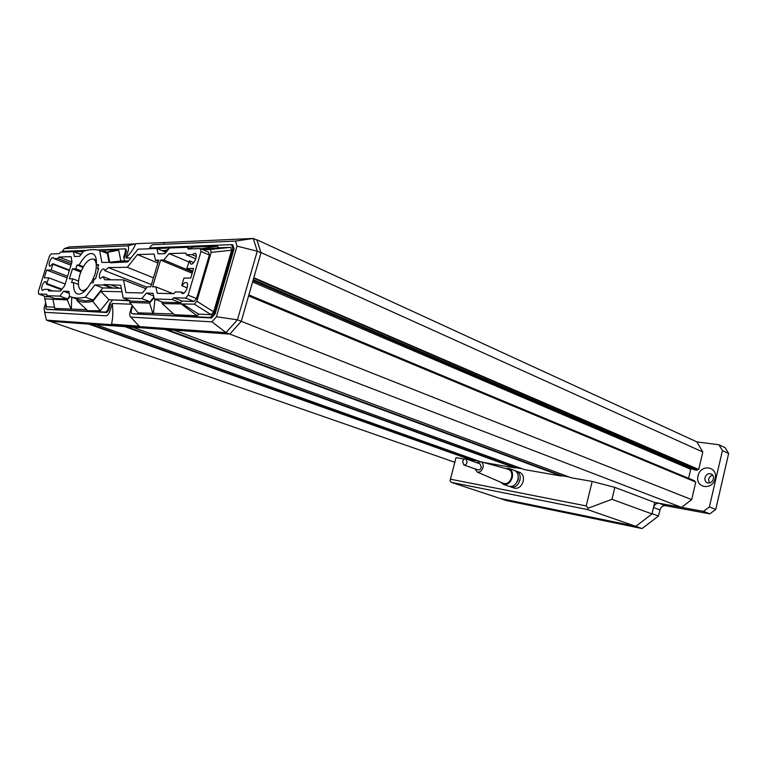 <?xml version="1.0" encoding="UTF-8"?>
<svg xmlns="http://www.w3.org/2000/svg" width="767" height="767" viewBox="0 0 767 767"><rect width="100%" height="100%" fill="white"/><g stroke="black" fill="none" stroke-linecap="round" stroke-linejoin="round"><path stroke-width="1.15" d="M515.501 470.986L516.421 471.187C519.585 472.645 520.735 475.665 519.892 480.238C518.089 485.415 515.175 487.687 511.148 487.055L510.084 486.556M514.235 488.109L514.446 488.186C518.473 488.819 521.387 486.556 523.18 481.398C524.024 476.834 522.864 473.824 519.7 472.367L516.622 471.264M515.309 484.313L518.252 479.941L518.195 476.01M505.568 468.512L508.809 468.455C511.963 469.912 513.113 472.942 512.251 477.544C510.438 482.759 507.524 485.051 503.488 484.418L500.784 482.261M508.952 486.297L509.154 486.364C513.19 486.997 516.105 484.725 517.907 479.538C518.76 474.955 517.61 471.935 514.446 470.478L509.01 468.522M477.093 462.846L480.688 461.686C482.779 462.549 483.536 464.524 482.951 467.611C481.724 471.082 479.816 472.568 477.218 472.069L475.003 468.848M503.2 483.306L503.574 483.469C507.227 484.188 509.892 482.175 511.57 477.419C512.337 473.201 511.253 470.478 508.31 469.27L480.688 461.686M467.122 462.319C466.422 464.303 465.339 465.185 463.853 464.965L462.616 461.523C463.316 459.529 464.409 458.647 465.895 458.877L467.122 462.319M477.975 469.893L478.052 469.912C479.538 470.142 480.621 469.279 481.312 467.314L480.065 463.901L465.962 458.906M260.895 252.573L256.907 239.783L256.264 239.812M651.979 513.948L611.951 499.307L588.136 508.195L587.56 509.585L451.37 482.376L499.758 498.358L635.814 526.344L651.979 513.948L654.711 502.452L681.499 507.361L691.671 499.643L695.784 482.069L248.575 295.909M252.976 280.674L694.365 469.845L697.107 470.267L697.347 469.251L698.727 469.462L702.802 452.012L696.858 441.888L256.907 239.783M688.593 478.32L690.712 469.289L691.556 468.647M248.863 294.912L694.643 480.832L694.48 481.532M229.841 334.067L681.499 507.361M654.711 502.452L614.837 487.371L592.191 481.446L571.175 477.764L174.042 330.126M568.989 476.959L561.454 475.636L167.302 329.647M165.26 329.503L561.358 476.048L524.446 469.586L132.739 327.202M522.26 468.79L515.51 467.611L126.871 326.78M124.887 326.637L515.405 468.004L483.191 462.376M480.046 461.581L95.731 324.575M479.193 461.274L473.124 460.219L90.602 324.211M88.675 324.067L473.028 460.593L468.503 459.797M454.821 462.28L50.181 321.335M464.361 459.078L456.039 457.621L450.028 480.775L451.37 482.376M702.802 452.012L260.914 252.496M698.727 469.462L253.819 277.721M253.254 279.677L697.107 470.267M690.712 469.289L252.592 281.988M691.671 499.643L241.26 321.306L260.981 252.87L256.983 240.148L253.273 238.441L164.09 242.564M587.56 509.585L635.814 526.344M611.951 499.307L614.837 487.371M592.191 481.446L586.199 505.932L450.421 479.193M588.136 508.195L586.199 505.932M697.347 469.251L253.676 278.22M87.937 287.433C85.482 289.984 83.325 290.981 81.465 290.434C78.061 288.526 77.525 283.282 79.854 274.711C83.766 264.001 88.253 258.767 93.306 259.006C96.642 260.895 97.169 266.111 94.878 274.663L91.35 282.755M45.713 302.879L44.093 308.085L44.63 312.303L46.499 320.155L49.845 321.315L229.822 334.086L241.25 321.325L237.434 319.81L257.252 251.183L253.273 238.441L235.498 241.097L153.055 244.721C151.703 244.894 150.428 246.245 149.22 248.767M232.228 244.894L232.871 244.865L234.05 248.901L215.105 313.933L211.539 317.998L132.394 313.713M125.74 249.093L126.488 251.212L124.59 257.472L123.736 257.127L125.606 250.991L125.174 248.853L97.572 249.956M108.578 310.252L107.716 309.935L109.604 303.722L110.458 304.048L108.54 310.386L106.805 312.533L46.471 309.187M129.431 300.769L112.682 299.907L129.374 300.463M135.845 243.868L69.183 246.945L64.39 248.613L61.734 252.142M164.56 242.545L136.027 243.676L135.481 244.261C134.177 247.99 131.023 252.583 126.018 258.048L128.194 250.867C128.914 247.942 128.674 246.284 127.475 245.881L64.39 248.613M260.981 252.87L257.252 251.183L236.993 246.13L235.498 241.097M229.822 334.086L226.006 332.619L237.434 319.81L216.428 316.761L236.993 246.13M46.499 320.155L226.006 332.619L211.96 321.852L216.428 316.761M130.994 257.913L126.018 258.048M44.63 312.303L105.951 315.803C107.485 315.688 108.847 314 110.036 310.75L112.241 303.483L131.186 304.221M132.106 305.362L130.189 311.747C129.46 314.652 129.652 316.445 130.783 317.116L211.96 321.852M135.011 243.906L127.475 245.881M163.592 242.976L164.148 242.372M163.975 242.947L165.116 242.516M138.29 325.227L139.939 326.646M139.048 326.186L111.512 324.153C112.941 318.478 113.19 311.594 112.241 303.483M52.961 263.723L69.49 270.089L52.885 263.695L49.903 266.36C49.011 265.842 48.906 264.385 49.567 261.978C50.68 258.968 51.897 257.482 53.239 257.52L53.939 258.604L57.841 258.489L58.954 257.022L71.12 256.648L71.964 262.084L64.687 285.621L60.449 291.115L48.446 290.846L48.244 289.38L44.39 289.303L42.463 290.415C41.543 289.888 41.428 288.392 42.108 285.928C43.201 282.956 44.4 281.479 45.723 281.518L46.471 284.173L61.504 289.753L46.471 284.173M111.148 279.802L103.066 276.657L100.295 278.488C99.24 277.903 99.068 276.302 99.768 273.694C100.976 270.396 102.366 268.795 103.948 268.881L104.887 270.693L108.415 267.558L127.284 267.3L137.437 254.577L154.1 254.059L155.48 260.195L158.759 260.118L150.773 286.8L147.523 286.753L142.432 292.956L125.961 292.591L123.477 279.859L104.695 279.773L103.066 276.657M201.021 251.432L209.333 255.037L196.544 298.545L188.116 295.18L201.021 251.432L200.264 248.546L208.557 252.151L209.333 255.037M52.923 263.704L51.188 270.013L46.643 270.061L44.227 277.827L48.752 277.836L46.519 284.173M98.627 264.663L97.438 268.536L98.684 268.527L95.52 278.891L94.274 278.891L93.085 282.774L90.861 282.755C86.105 291.048 81.638 294.787 77.467 293.972C74.514 292.735 73.239 288.948 73.67 282.601L71.571 282.582L72.731 278.824L69.385 278.814L72.462 268.843L75.818 268.805L76.978 265.056L79.087 265.018C83.852 256.6 88.378 252.813 92.654 253.676C95.482 254.884 96.728 258.556 96.393 264.701L98.627 264.663M187.225 287.846L182.115 285.775C183.505 283.368 184.895 282.314 186.276 282.611C189.794 283.569 185.403 294.921 182.095 293.445L180.974 292.045L175.307 291.93L173.85 293.665L157.245 293.291L155.835 286.868L152.566 286.82L160.571 260.08L163.86 260.003L169.095 253.599L185.892 253.072L186.323 254.788L192.047 254.615L195.058 253.225C198.528 254.241 193.974 265.507 190.715 263.973L189.411 260.847L186.745 268.546L193.572 268.469L190.734 278.066L183.927 278.057L181.856 285.036L181.98 285.765L187.215 287.865L181.98 285.765M200.264 248.546L188.04 248.987L187.608 247.281L169.536 247.981L164.915 253.656L158.117 253.867L156.89 248.47L137.935 249.198L127.792 261.93L110.496 262.822L110.659 262.295L101.838 262.487L99.672 250.406C94.638 249.122 89.25 249.419 83.517 251.288L79.672 256.312L74.341 256.485L73.584 251.691L60.449 252.19L59.347 253.666L51.13 253.963L49.328 256.379L38.35 291.585L38.647 294.02L46.739 294.24L46.931 295.717L59.845 296.11L63.603 291.249L68.857 291.374L69.615 296.417L70.928 296.896C75.233 298.296 80.036 298.392 85.348 297.165L94.974 284.94L103.727 285.046L103.89 284.519L120.726 285.257L123.18 298.027L141.847 298.593L146.353 293.119L153.074 293.272L154.311 298.977L172.115 299.513L173.572 297.788L185.624 298.123L188.116 295.18M196.544 298.545L194.051 301.46L185.624 298.123M194.051 301.46L181.942 301.076L173.572 297.788M180.974 292.045L183.764 293.157M186.745 268.546L192.795 271.077M196.266 256.427L192.047 254.615M189.487 260.847L193.677 262.621M186.323 254.788L195.786 258.824M58.954 257.022L71.954 262.103M53.939 258.604L70.986 265.229M71.436 263.79L57.841 258.489M51.188 270.013L67.582 276.254M46.643 270.061L67.093 277.827M48.752 277.836L65.185 284.001M48.244 289.38L52.501 290.942M97.438 268.536L98.55 268.977M96.393 264.701L98.377 265.487M83.354 266.686L79.087 265.018M76.978 265.056L82.951 267.386M75.818 268.805L81.244 270.904M72.462 268.843L80.775 272.064M72.731 278.824L78.531 281.029M73.67 282.601L78.435 284.404M155.48 260.195L158.376 261.394M137.437 254.577L157.887 263.023M127.284 267.3L153.458 277.817M147.072 287.299L104.887 270.693M123.477 279.859L145.941 288.67M169.095 253.599L188.711 261.883M163.86 260.003L192.536 271.959M160.571 260.08L192.172 273.215M155.835 286.868L172.93 293.646M172.115 299.513L180.485 302.792L162.575 302.179L154.311 298.977M153.659 295.966L146.353 293.119M153.899 297.097L150.044 301.747L141.847 298.593M150.044 301.747L131.262 301.105L123.18 298.027M119.422 288.21L111.474 285.142M113.219 288.114L103.89 284.519M103.727 285.046L111.627 288.085M121.301 288.239L102.826 287.941L94.974 284.94M102.826 287.941L93.181 300.079L85.348 297.165M69.145 293.31L63.603 291.249M69.586 296.244L67.506 298.919L59.845 296.11M67.506 298.919L54.495 298.468L46.931 295.717M50.066 296.858L46.154 296.733L38.647 294.02M80.966 254.625L73.584 251.691M99.672 250.406L107.399 253.541L109.029 262.333M111.896 262.793L110.659 262.295M165.269 253.225L164.953 251.883L156.89 248.47M191.271 248.872L187.608 247.281M93.181 300.079L85.233 300.894L77.342 299.255M211.587 317.95L210.369 317.471L214.185 313.118L215.22 313.521M132.892 313.895L210.369 317.471M132.643 306.043L131.128 311.066L131.588 313.406M109.604 303.722L112.682 299.907L109.058 299.782L100.276 310.712L87.802 310.731L76.959 300.539C81.618 302.39 86.901 302.668 92.788 301.383L100.803 291.297L121.972 291.748M106.891 312.418L105.98 312.083L107.716 309.935M47.113 309.417L105.98 312.083M45.924 303.818L45.905 308.986M86.796 250.387L63.805 251.298L63.21 252.084M126.085 249.237L125.174 248.853M126.45 251.336L125.606 250.991M128.664 260.838L124.494 260.933L123.736 257.127M232.976 245.219L231.624 244.625L151.31 247.818L150.591 248.709M233.906 249.39L232.89 248.939L231.624 244.625M214.185 313.118L232.89 248.939M181.942 301.076L180.485 302.792M194.319 304.163L162.153 303.598L174.349 314.681L197.186 315.831L198.672 314.115L211.136 314.71L194.319 304.163L196.822 301.249L211.184 252.362L210.398 249.476L203.006 249.735M165.835 252.516L165.365 250.493L161.971 250.617M127.849 261.863L109.652 262.247L107.792 252.257L102.308 251.48M81.58 253.829L78.905 253.8M44.572 296.167L44.793 298.862L67.314 299.916L69.941 296.551M76.729 299.034L76.959 300.539M129.355 300.376L129.757 302.428L149.623 303.147L154.052 297.807M161.77 301.862L162.153 303.598M157.005 248.518L172.546 247.866M188.883 247.837L190.187 247.789M189.2 247.971L194.377 247.003L217.636 246.102L218.116 247.799L230.79 247.338L231.634 250.224L213.677 311.805L211.136 314.71M173.591 313.991L138.079 312.85L129.757 302.428M100.803 291.297L109.058 299.782M74.083 251.883L83.335 251.528M101.484 251.145L105.597 250.982M106.354 250.013L118.703 250.147L120.831 261.01L124.494 260.933M86.69 309.686L54.802 308.411L52.952 299.398M54.553 307.183L46.605 306.8L44.793 298.862M120.831 261.01L109.652 262.247M182.182 303.732L198.672 314.115M197.186 315.831L181.693 304.307M149.623 303.147L152.93 313.598M153.438 312.994L154.963 299.226M92.788 301.383L100.276 310.712M67.314 299.916L71.101 309.226M71.331 308.928L71.734 297.193M107.792 252.257L118.703 250.147M165.365 250.493L168.404 249.371M200.954 248.844L217.636 246.102M210.398 249.476L230.79 247.338M218.116 247.799L202.363 249.457M211.184 252.362L231.634 250.224M196.822 301.249L213.677 311.805M713.396 479.001C712.246 482.213 710.223 483.488 707.327 482.827C705.362 481.858 704.585 480.142 704.998 477.688C706.148 474.466 708.181 473.201 711.095 473.881C713.032 474.85 713.799 476.556 713.396 479.001M709.293 483.037L708.641 479.231C709.293 476.997 710.664 475.655 712.754 475.214M715.103 478.55C712.591 490.976 694.749 487.975 698.056 475.885C700.424 463.68 718.305 466.25 715.103 478.55M642.075 528.559L635.555 526.296L499.959 498.397L506.536 500.573L642.075 528.559L658.517 516.009L659.956 509.94C660.943 506.929 662.793 505.511 665.507 505.693L709.811 513.852L715.726 509.451L728.65 453.47L725.131 447.65L718.919 444.745L696.858 441.888M728.65 453.47L722.437 450.593L718.919 444.745M715.726 509.451L709.389 506.939L722.437 450.593M709.811 513.852L703.444 511.378L709.389 506.939M658.517 516.009L652.055 513.641L653.503 507.533C654.491 504.504 656.351 503.075 659.064 503.248L703.444 511.378M69.337 270.588L52.971 264.289M46.969 283.569L61.974 289.149M108.415 267.558L151.425 284.615M665.507 505.693L659.064 503.248M659.956 509.94L653.503 507.533M511.148 487.055L514.446 488.186M503.488 484.418L509.154 486.364M477.218 472.069L503.574 483.469M463.853 464.965L478.052 469.912M81.465 290.434L84.303 291.498M93.516 259.093L96.335 260.214M130.783 317.116L139.479 326.512M78.675 299.753L70.928 296.896M118.07 250.004L106.872 252.036"/></g></svg>
